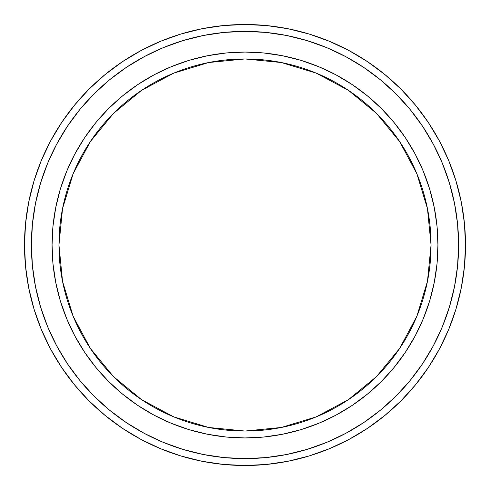 <?xml version="1.0" encoding="UTF-8"?>
<svg xmlns="http://www.w3.org/2000/svg" width="490" height="490" viewBox="0 0 490 490"><rect width="100%" height="100%" fill="white"/><g stroke="black" fill="none" stroke-linecap="round" stroke-linejoin="round"><path stroke-width="0.73" d="M52.063 245L58.953 245A186.047 186.047 0 0 1 245 58.953A186.047 186.047 0 0 1 431.047 245L437.938 245A192.938 192.938 0 0 0 245 52.063A192.938 192.938 0 0 0 52.063 245A192.938 192.938 0 0 1 245 52.063A192.938 192.938 0 0 1 437.938 245A192.938 192.938 0 0 1 245 437.938A192.938 192.938 0 0 1 52.063 245L52.994 226.086L55.768 207.362L60.368 188.993L66.75 171.163L74.841 154.05L84.58 137.812L95.856 122.604L108.572 108.572L122.604 95.856L137.812 84.58L154.05 74.841L171.163 66.75L188.993 60.368L207.362 55.768L226.086 52.994L245 52.063L263.914 52.994L282.638 55.768L301.007 60.368L318.837 66.75L335.95 74.841L352.188 84.58L367.396 95.856L381.428 108.572L394.144 122.604L405.42 137.812L415.159 154.05L423.25 171.163L429.632 188.993L434.232 207.362L437.007 226.086L437.938 245L437.007 263.914L434.232 282.638L429.632 301.007L423.25 318.837L415.159 335.95L405.42 352.188L394.144 367.396L381.428 381.428L367.396 394.144L352.188 405.42L335.95 415.159L318.837 423.25L301.007 429.632L282.638 434.232L263.914 437.007L245 437.938L226.086 437.007L207.362 434.232L188.993 429.632L171.163 423.25L154.05 415.159L137.812 405.42L122.604 394.144L108.572 381.428L95.856 367.396L84.58 352.188L74.841 335.95L66.75 318.837L60.368 301.007L55.768 282.638L52.994 263.914L52.063 245A192.938 192.938 0 0 0 245 437.938A192.938 192.938 0 0 0 437.938 245L431.047 245L427.47 208.703L416.886 173.803L399.693 141.641L376.553 113.447L348.359 90.307L316.197 73.114L281.297 62.53L245 58.953L208.703 62.53L173.803 73.114L141.641 90.307L113.447 113.447L90.307 141.641L73.114 173.803L62.53 208.703L58.953 245L62.53 281.297L73.114 316.197L90.307 348.359L113.447 376.553L141.641 399.693L173.803 416.886L208.703 427.47L245 431.047L281.297 427.47L316.197 416.886L348.359 399.693L376.553 376.553L399.693 348.359L416.886 316.197L427.47 281.297L431.047 245A186.047 186.047 0 0 1 245 431.047A186.047 186.047 0 0 1 58.953 245L52.063 245M24.5 245L31.391 245A213.609 213.609 0 0 1 245 31.391A213.609 213.609 0 0 1 458.609 245L465.5 245A220.5 220.5 0 0 0 245 24.5A220.5 220.5 0 0 0 24.5 245A220.5 220.5 0 0 1 245 24.5A220.5 220.5 0 0 1 465.5 245A220.5 220.5 0 0 1 245 465.5A220.5 220.5 0 0 1 24.5 245L25.56 223.385L28.739 201.984L33.994 180.994L41.283 160.616L50.537 141.059L61.66 122.494L74.553 105.117L89.082 89.082L105.117 74.553L122.494 61.66L141.059 50.537L160.616 41.283L180.994 33.994L201.984 28.739L223.385 25.56L245 24.5L266.615 25.56L288.016 28.739L309.006 33.994L329.384 41.283L348.941 50.537L367.506 61.66L384.883 74.553L400.918 89.082L415.447 105.117L428.34 122.494L439.463 141.059L448.718 160.616L456.006 180.994L461.262 201.984L464.44 223.385L465.5 245L464.44 266.615L461.262 288.016L456.006 309.006L448.718 329.384L439.463 348.941L428.34 367.506L415.447 384.883L400.918 400.918L384.883 415.447L367.506 428.34L348.941 439.463L329.384 448.718L309.006 456.006L288.016 461.262L266.615 464.44L245 465.5L223.385 464.44L201.984 461.262L180.994 456.006L160.616 448.718L141.059 439.463L122.494 428.34L105.117 415.447L89.082 400.918L74.553 384.883L61.66 367.506L50.537 348.941L41.283 329.384L33.994 309.006L28.739 288.016L25.56 266.615L24.5 245A220.5 220.5 0 0 0 245 465.5A220.5 220.5 0 0 0 465.5 245L458.609 245L457.58 224.065L454.506 203.326L449.41 182.99L442.348 163.256L433.387 144.305L422.613 126.322L410.124 109.49L396.043 93.958L380.51 79.876L363.678 67.387L345.695 56.613L326.744 47.653L307.01 40.59L286.675 35.494L265.935 32.42L245 31.391L224.065 32.42L203.326 35.494L182.99 40.59L163.256 47.653L144.305 56.613L126.322 67.387L109.49 79.876L93.958 93.958L79.876 109.49L67.387 126.322L56.613 144.305L47.653 163.256L40.59 182.99L35.494 203.326L32.42 224.065L31.391 245L32.42 265.935L35.494 286.675L40.59 307.01L47.653 326.744L56.613 345.695L67.387 363.678L79.876 380.51L93.958 396.043L109.49 410.124L126.322 422.613L144.305 433.387L163.256 442.348L182.99 449.41L203.326 454.506L224.065 457.58L245 458.609L265.935 457.58L286.675 454.506L307.01 449.41L326.744 442.348L345.695 433.387L363.678 422.613L380.51 410.124L396.043 396.043L410.124 380.51L422.613 363.678L433.387 345.695L442.348 326.744L449.41 307.01L454.506 286.675L457.58 265.935L458.609 245A213.609 213.609 0 0 1 245 458.609A213.609 213.609 0 0 1 31.391 245L24.5 245M60.368 301.007L66.75 318.837M301.007 429.632L318.837 423.25M429.632 188.993L423.25 171.163M188.993 60.368L171.163 66.75"/></g></svg>
